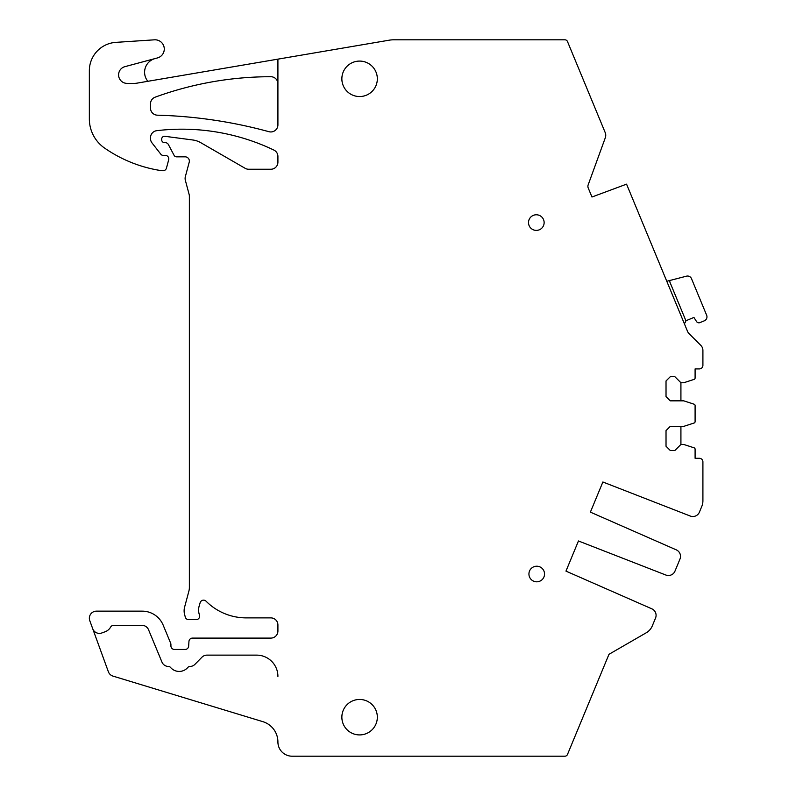 <?xml version="1.0" encoding="UTF-8"?>
<svg xmlns="http://www.w3.org/2000/svg" width="796" height="796" viewBox="0 0 796 796"><rect width="100%" height="100%" fill="white"/><g stroke="black" fill="none" stroke-linecap="round" stroke-linejoin="round"><path stroke-width="1.19" d="M665.844 575.03L618.074 556.414L665.844 575.03A7.094 7.094 -90 0 0 674.978 571.13L679.973 559.061A7.094 7.094 -90 0 0 676.272 549.857L590.393 512.136L602.88 481.998L690.281 516.047A7.094 7.094 -90 0 0 699.405 512.156L701.823 506.326A14.189 14.189 -90 0 0 702.908 500.893L702.908 461.839A3.542 3.542 -90 0 0 699.356 458.287L695.097 458.287L695.097 449.173A1.423 1.423 -90 0 0 694.122 447.83L683.754 444.457L680.918 444.457L674.889 450.486L670.272 450.486L666.023 446.238L666.023 430.626L670.272 426.367L683.754 426.367L694.122 423.004A1.423 1.423 -90 0 0 695.097 421.651L695.097 405.552A1.423 1.423 -90 0 0 694.122 404.209L683.754 400.836L670.272 400.836L666.023 396.577L666.023 380.976L670.272 376.717L674.889 376.717L680.918 382.747L683.754 382.747L694.122 379.384A1.423 1.423 -90 0 0 695.097 378.03L695.097 368.916L699.356 368.916A3.542 3.542 -90 0 0 702.908 365.374L702.908 350.409A7.094 7.094 -90 0 0 700.828 345.394L689.057 333.624A7.094 7.094 -90 0 1 687.515 331.325L626.561 184.155L591.965 197.01L588.224 187.985A4.259 4.259 -90 0 1 588.154 184.901L605.318 137.738A7.094 7.094 -90 0 0 605.209 132.604L567.488 41.551A2.836 2.836 -90 0 0 564.871 39.8L393.841 39.8A28.367 28.367 -90 0 0 389.075 40.208L277.913 59.143L277.913 124.853A7.094 7.094 -90 0 1 268.949 131.698A470.605 470.605 -90 0 0 157.399 115.181A7.094 7.094 -90 0 1 150.494 108.097L150.494 103.838A7.094 7.094 -90 0 1 155.16 97.172A337.564 337.564 -90 0 1 270.819 76.715A7.094 7.094 -90 0 1 277.913 83.779L277.913 59.143L136.793 83.182A14.189 14.189 -90 0 1 134.415 83.381L127.101 83.381A8.507 8.507 -90 0 1 124.902 66.655L157.459 57.929A9.224 9.224 -90 0 0 154.464 39.82L115.858 42.367A28.367 28.367 -90 0 0 89.351 70.675L89.351 118.942A35.462 35.462 -90 0 0 104.584 148.076A134.773 134.773 -90 0 0 157.081 169.936A66.675 66.675 -90 0 0 162.692 170.722A3.542 3.542 -90 0 0 166.454 168.105L168.672 159.837A3.542 3.542 -90 0 0 165.25 155.369L163.12 155.369A2.836 2.836 -90 0 1 160.882 154.285L151.996 142.902A7.094 7.094 -90 0 1 150.494 138.534L150.494 137.728A7.094 7.094 -90 0 1 156.752 130.683A212.791 212.791 -90 0 1 273.894 150.076A7.094 7.094 -90 0 1 277.913 156.454L277.913 162.155A7.094 7.094 -90 0 1 270.829 169.249L248.67 169.249A7.094 7.094 -90 0 1 245.118 168.294L200.721 142.663A21.283 21.283 -90 0 0 192.871 139.996L164.911 136.305A2.836 2.836 -90 0 0 161.697 139.111L161.697 139.807A2.836 2.836 -90 0 0 164.543 142.653L165.25 142.653A3.542 3.542 -90 0 1 168.384 144.534L174.085 155.329A2.836 2.836 -90 0 0 176.593 156.832L185.11 156.832A4.259 4.259 -90 0 1 189.219 162.195L185.349 176.632A7.094 7.094 -90 0 0 185.349 180.304L189.12 194.383A7.094 7.094 -90 0 1 189.368 196.224L189.368 587.488A14.189 14.189 -90 0 1 188.881 591.159L184.602 607.139A14.189 14.189 -90 0 0 184.602 614.482L185.279 617.029A3.542 3.542 -90 0 0 188.712 619.656L196.114 619.656A3.542 3.542 -90 0 0 199.448 614.9A14.189 14.189 -90 0 1 199.169 606.035L200.144 602.701A3.542 3.542 -90 0 1 206.064 601.199A56.745 56.745 -90 0 0 246.253 617.885L270.829 617.885A7.094 7.094 -90 0 1 277.913 624.979L277.913 631.009A7.094 7.094 -90 0 1 270.829 638.103L192.483 638.103A3.542 3.542 -90 0 0 188.951 641.427L188.652 646.133A3.542 3.542 -90 0 1 185.11 649.456L174.473 649.456A3.542 3.542 -90 0 1 170.921 645.904L170.921 644.561A3.542 3.542 -90 0 0 170.652 643.198L163.18 625.159A22.696 22.696 -90 0 0 142.215 611.149L96.445 611.149A7.094 7.094 -90 0 0 89.779 620.671L108.365 671.734A7.094 7.094 -90 0 0 112.972 676.102L262.829 721.654A21.283 21.283 -90 0 1 277.913 742.011A14.189 14.189 -90 0 0 292.102 756.2L564.871 756.2A2.836 2.836 -90 0 0 567.488 754.449L608.98 654.302L646.282 632.76A14.189 14.189 -90 0 0 652.292 625.905L655.546 618.044A7.094 7.094 -90 0 0 651.844 608.831L565.966 571.12L578.453 540.972L618.074 556.414L578.453 540.972L565.966 571.12M341.862 717.186A17.731 17.731 -90 0 1 359.603 699.455A17.731 17.731 -90 0 1 377.334 717.186A17.731 17.731 -90 0 1 359.603 734.917A17.731 17.731 -90 0 1 341.862 717.186A17.731 17.731 90 0 0 359.603 734.917A17.731 17.731 90 0 0 377.334 717.186M528.932 574.015A7.801 7.801 -90 0 1 536.733 566.215A7.801 7.801 -90 0 1 544.534 574.015A7.801 7.801 -90 0 1 536.733 581.816A7.801 7.801 -90 0 1 528.932 574.015M341.862 78.814A17.731 17.731 -90 0 1 359.603 61.083A17.731 17.731 -90 0 1 377.334 78.814A17.731 17.731 -90 0 1 359.603 96.545A17.731 17.731 -90 0 1 341.862 78.814A17.731 17.731 90 0 0 359.603 96.545A17.731 17.731 90 0 0 377.334 78.814M536.315 230.392A7.801 7.801 -90 0 1 528.504 222.591A7.801 7.801 -90 0 1 540.056 215.736A7.801 7.801 -90 0 1 536.315 230.392A7.801 7.801 -90 0 1 529.459 218.85A7.801 7.801 -90 0 1 540.056 215.736M674.889 376.717L680.918 382.747L680.918 400.836M680.918 426.367L680.918 444.457L674.889 450.486M155.101 58.556A14.189 14.189 -90 0 0 147.847 81.301L136.793 83.182A14.189 14.189 -90 0 1 134.415 83.381M583.776 80.874L593.547 104.465M536.733 581.816A7.801 7.801 -90 0 1 528.932 574.015A7.801 7.801 -90 0 1 536.733 566.215M629.337 529.24L590.393 512.136L602.88 481.998M606.263 660.849L608.98 654.302L646.282 632.76M588.224 187.985L591.965 197.01M101.808 632.969A7.094 7.094 -90 0 1 92.714 628.731A7.094 7.094 90 0 0 101.808 632.969L105.052 631.785A10.637 10.637 -90 0 0 110.624 627.109A3.542 3.542 -90 0 1 113.699 625.338L141.986 625.338A7.094 7.094 -90 0 1 148.534 629.716L161.956 662.093A7.094 7.094 90 0 0 168.444 666.471A7.094 7.094 -90 0 1 161.956 662.093L148.534 629.716A7.094 7.094 90 0 0 141.986 625.338M168.444 666.471A2.836 2.836 -90 0 1 170.563 667.466A2.836 2.836 90 0 0 168.444 666.471M256.64 655.128A21.283 21.283 -90 0 1 277.913 676.401A21.283 21.283 90 0 0 256.64 655.128L206.95 655.128A7.094 7.094 -90 0 0 201.886 657.257L194.94 664.342A7.094 7.094 -90 0 1 189.946 666.471A2.836 2.836 -90 0 0 187.816 667.466A11.353 11.353 -90 0 1 170.563 667.466M685.903 320.758L669.904 282.132A1.423 1.423 -30.4 0 1 670.859 280.212L686.5 276.172A4.259 4.259 -30.4 0 1 691.495 278.66L706.649 315.236A4.259 4.259 -30.4 0 1 704.341 320.798L699.992 322.599A2.836 2.836 -30.4 0 1 696.51 321.504L693.923 317.435L685.903 320.758A7.094 7.094 -30.4 0 1 684.351 323.683M666.789 281.267L670.859 280.212A1.423 1.423 -30.4 0 0 669.904 282.132"/></g></svg>
